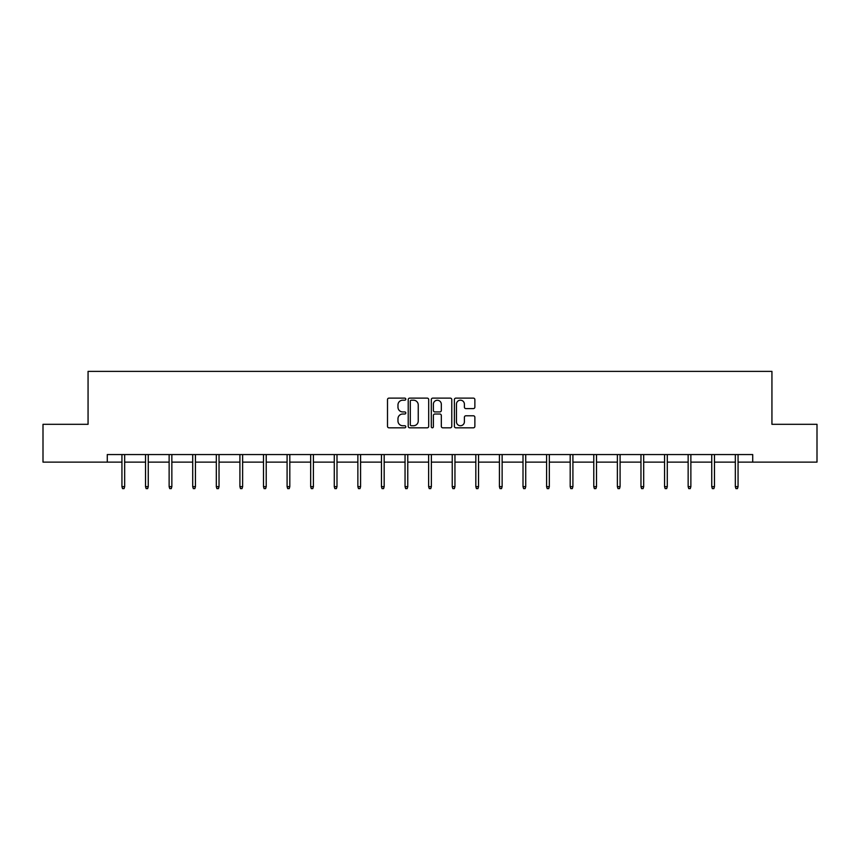 <?xml version="1.0" encoding="UTF-8"?>
<svg xmlns="http://www.w3.org/2000/svg" width="860" height="860" viewBox="0 0 860 860"><rect width="100%" height="100%" fill="white"/><g stroke="black" fill="none" stroke-linecap="round" stroke-linejoin="round"><path stroke-width="1.29" d="M405.802 399.169A1.043 1.043 0 0 0 404.77 398.126L388.989 398.126A1.483 1.483 0 0 0 387.505 399.61L387.505 426.334A1.483 1.483 0 0 0 388.989 427.818L404.77 427.818A1.043 1.043 0 0 0 405.802 426.775A1.043 1.043 0 0 0 404.77 425.732L402.727 425.732A4.752 4.752 0 0 1 397.976 420.991L397.976 418.755A4.752 4.752 0 0 1 402.727 414.015L404.77 414.015A1.043 1.043 0 0 0 405.802 412.972A1.043 1.043 0 0 0 404.77 411.929L402.727 411.929A4.752 4.752 0 0 1 397.976 407.178L397.976 404.952A4.752 4.752 0 0 1 402.727 400.201L404.77 400.201A1.043 1.043 0 0 0 405.802 399.169M473.387 408.597A1.483 1.483 0 0 0 474.87 407.113L474.87 399.61A1.483 1.483 0 0 0 473.387 398.126L455.864 398.126A1.483 1.483 0 0 0 454.381 399.61L454.381 426.334A1.483 1.483 0 0 0 455.864 427.818L473.387 427.818A1.483 1.483 0 0 0 474.87 426.334L474.87 417.272A1.483 1.483 0 0 0 473.387 415.788L465.883 415.788A1.483 1.483 0 0 0 464.4 417.272L464.4 421.765A3.967 3.967 0 0 1 460.433 425.732A3.967 3.967 0 0 1 456.456 421.765L456.456 404.178A3.967 3.967 0 0 1 460.433 400.201A3.967 3.967 0 0 1 464.4 404.178L464.4 407.113A1.483 1.483 0 0 0 465.883 408.597L473.387 408.597M107.274 462.121L43 462.121L43 424.313L88.064 424.313L88.064 371.38L771.936 371.38L771.936 424.313L817 424.313L817 462.121L752.726 462.121L752.726 454.564L107.274 454.564L107.274 462.121L121.937 462.121M428.699 399.61A1.483 1.483 0 0 0 427.216 398.126L409.704 398.126A1.483 1.483 0 0 0 408.221 399.61L408.221 426.334A1.483 1.483 0 0 0 409.704 427.818L427.216 427.818A1.483 1.483 0 0 0 428.699 426.334L428.699 399.61M432.784 398.126L450.296 398.126A1.483 1.483 0 0 1 451.779 399.61L451.779 426.334A1.483 1.483 0 0 1 450.296 427.818L442.803 427.818A1.483 1.483 0 0 1 441.32 426.334L441.32 415.498A1.483 1.483 0 0 0 439.836 414.015L434.859 414.015A1.483 1.483 0 0 0 433.375 415.498L433.375 426.775A1.043 1.043 0 0 1 432.333 427.818A1.043 1.043 0 0 1 431.301 426.775L431.301 399.61A1.483 1.483 0 0 1 432.784 398.126M124.668 462.121L145.533 462.121M148.253 462.121L169.13 462.121M171.85 462.121L192.715 462.121M195.446 462.121L216.311 462.121M219.031 462.121L239.908 462.121M242.627 462.121L263.493 462.121M266.213 462.121L287.089 462.121M289.809 462.121L310.675 462.121M313.406 462.121L334.271 462.121M336.991 462.121L357.867 462.121M360.587 462.121L381.453 462.121M384.173 462.121L405.049 462.121M407.769 462.121L428.635 462.121M431.365 462.121L452.231 462.121M454.951 462.121L475.827 462.121M478.547 462.121L499.413 462.121M502.132 462.121L523.009 462.121M525.729 462.121L546.594 462.121M549.325 462.121L570.191 462.121M572.911 462.121L593.787 462.121M596.507 462.121L617.372 462.121M620.092 462.121L640.969 462.121M643.688 462.121L664.554 462.121M667.285 462.121L688.15 462.121M690.87 462.121L711.747 462.121M714.466 462.121L735.332 462.121M738.063 462.121L752.726 462.121M411.338 400.201A1.043 1.043 0 0 0 410.295 401.244L410.295 424.7A1.043 1.043 0 0 0 411.338 425.732L413.488 425.732A4.752 4.752 0 0 0 418.239 420.991L418.239 404.952A4.752 4.752 0 0 0 413.488 400.201L411.338 400.201M441.32 404.254A3.967 3.967 0 0 0 437.353 400.276A3.967 3.967 0 0 0 433.375 404.254L433.375 410.446A1.483 1.483 0 0 0 434.859 411.929L439.836 411.929A1.483 1.483 0 0 0 441.32 410.446L441.32 404.254M121.937 486.652L122.55 488.62L124.055 488.62L124.668 486.652L121.937 486.652L121.937 454.564M124.668 486.652L124.668 454.564M145.533 486.652L146.135 488.62L147.651 488.62L148.253 486.652L145.533 486.652L145.533 454.564M148.253 486.652L148.253 454.564M169.13 486.652L169.732 488.62L171.248 488.62L171.85 486.652L169.13 486.652L169.13 454.564M171.85 486.652L171.85 454.564M192.715 486.652L193.328 488.62L194.833 488.62L195.446 486.652L192.715 486.652L192.715 454.564M195.446 486.652L195.446 454.564M216.311 486.652L216.913 488.62L218.429 488.62L219.031 486.652L216.311 486.652L216.311 454.564M219.031 486.652L219.031 454.564M239.908 486.652L240.51 488.62L242.015 488.62L242.627 486.652L239.908 486.652L239.908 454.564M242.627 486.652L242.627 454.564M263.493 486.652L264.095 488.62L265.611 488.62L266.213 486.652L263.493 486.652L263.493 454.564M266.213 486.652L266.213 454.564M287.089 486.652L287.692 488.62L289.207 488.62L289.809 486.652L287.089 486.652L287.089 454.564M289.809 486.652L289.809 454.564M310.675 486.652L311.288 488.62L312.793 488.62L313.406 486.652L310.675 486.652L310.675 454.564M313.406 486.652L313.406 454.564M334.271 486.652L334.873 488.62L336.389 488.62L336.991 486.652L334.271 486.652L334.271 454.564M336.991 486.652L336.991 454.564M357.867 486.652L358.469 488.62L359.985 488.62L360.587 486.652L357.867 486.652L357.867 454.564M360.587 486.652L360.587 454.564M381.453 486.652L382.055 488.62L383.571 488.62L384.173 486.652L381.453 486.652L381.453 454.564M384.173 486.652L384.173 454.564M405.049 486.652L405.651 488.62L407.167 488.62L407.769 486.652L405.049 486.652L405.049 454.564M407.769 486.652L407.769 454.564M428.635 486.652L429.248 488.62L430.752 488.62L431.365 486.652L428.635 486.652L428.635 454.564M431.365 486.652L431.365 454.564M452.231 486.652L452.833 488.62L454.349 488.62L454.951 486.652L452.231 486.652L452.231 454.564M454.951 486.652L454.951 454.564M475.827 486.652L476.429 488.62L477.945 488.62L478.547 486.652L475.827 486.652L475.827 454.564M478.547 486.652L478.547 454.564M499.413 486.652L500.015 488.62L501.531 488.62L502.132 486.652L499.413 486.652L499.413 454.564M502.132 486.652L502.132 454.564M523.009 486.652L523.611 488.62L525.127 488.62L525.729 486.652L523.009 486.652L523.009 454.564M525.729 486.652L525.729 454.564M546.594 486.652L547.207 488.62L548.712 488.62L549.325 486.652L546.594 486.652L546.594 454.564M549.325 486.652L549.325 454.564M570.191 486.652L570.793 488.62L572.308 488.62L572.911 486.652L570.191 486.652L570.191 454.564M572.911 486.652L572.911 454.564M593.787 486.652L594.389 488.62L595.905 488.62L596.507 486.652L593.787 486.652L593.787 454.564M596.507 486.652L596.507 454.564M617.372 486.652L617.985 488.62L619.49 488.62L620.092 486.652L617.372 486.652L617.372 454.564M620.092 486.652L620.092 454.564M640.969 486.652L641.571 488.62L643.087 488.62L643.688 486.652L640.969 486.652L640.969 454.564M643.688 486.652L643.688 454.564M664.554 486.652L665.167 488.62L666.672 488.62L667.285 486.652L664.554 486.652L664.554 454.564M667.285 486.652L667.285 454.564M688.15 486.652L688.753 488.62L690.268 488.62L690.87 486.652L688.15 486.652L688.15 454.564M690.87 486.652L690.87 454.564M711.747 486.652L712.349 488.62L713.864 488.62L714.466 486.652L711.747 486.652L711.747 454.564M714.466 486.652L714.466 454.564M735.332 486.652L735.945 488.62L737.45 488.62L738.063 486.652L735.332 486.652L735.332 454.564M738.063 486.652L738.063 454.564"/></g></svg>
